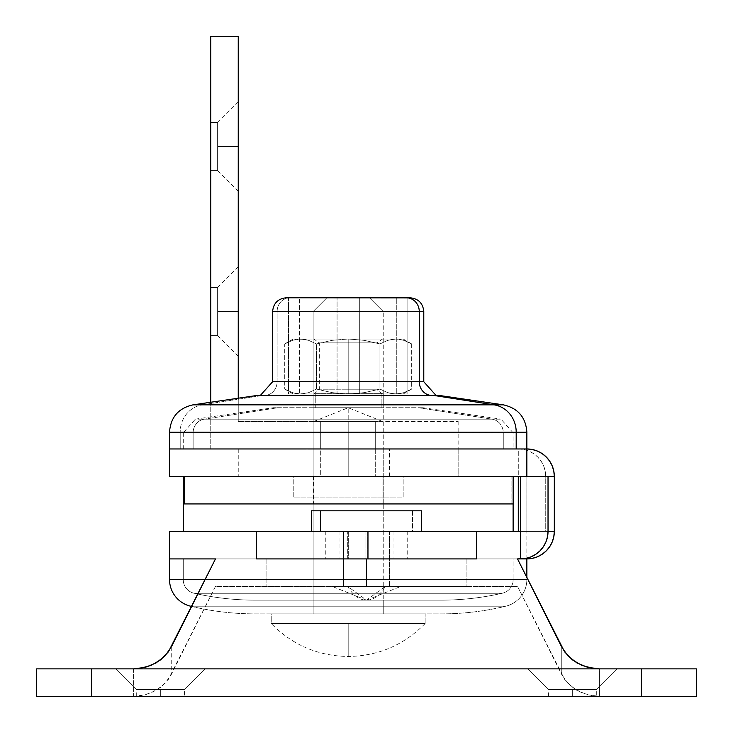 <?xml version="1.0" encoding="UTF-8"?>
<svg xmlns="http://www.w3.org/2000/svg" width="733" height="733" viewBox="0 0 733 733"><rect width="100%" height="100%" fill="white"/><g stroke="black" fill="none" stroke-linecap="round" stroke-linejoin="round"><path stroke-width="0.55" stroke-dasharray="3.67 2.75" d="M363.256 297.781L369.496 297.781L383.24 311.525L369.496 297.781L326.891 297.781L313.147 311.525L383.24 311.525L313.147 311.525L313.147 613.888L383.24 613.888L383.24 311.525L383.24 613.888L348.193 613.888L425.158 613.888L271.228 613.888L271.228 623.508L425.158 623.508L425.158 613.888L425.158 623.508L348.193 623.508L348.193 656.493L348.193 623.508L425.158 623.508L348.193 623.508L348.193 656.493L348.193 623.508L271.228 623.508L348.193 623.508L271.228 623.508L271.228 613.888L425.158 613.888L313.147 613.888L383.24 613.888L313.147 613.888L313.147 311.525L383.24 311.525L313.147 311.525L326.891 297.781L356.348 297.781M271.228 613.888L333.176 613.888L271.228 613.888M326.891 297.781L369.496 297.781M502.114 593.272A274.875 274.875 0 0 1 441.037 600.144L255.359 600.144A274.875 274.875 0 0 1 194.282 593.272L502.114 593.272L194.282 593.272A13.744 13.744 0 0 1 183.268 579.803L513.118 579.803A13.744 13.744 0 0 1 502.114 593.272A13.744 13.744 0 0 0 513.118 579.803L183.268 579.803L183.268 558.913L513.118 558.913L513.118 579.803L513.118 558.913L348.193 558.913L523.435 558.913L183.268 558.913L513.118 558.913L183.268 558.913L183.268 579.803L513.118 579.803L183.268 579.803A13.744 13.744 0 0 0 194.282 593.272L502.114 593.272L194.282 593.272A274.875 274.875 0 0 0 255.359 600.144L441.037 600.144A274.875 274.875 0 0 0 502.114 593.272M526.862 579.528L526.862 577.558L526.862 579.528L205.148 579.528L526.862 579.528A27.488 27.488 0 0 1 505.834 606.191A27.488 27.488 0 0 0 526.862 579.528L169.525 579.528L526.862 579.528M458.143 421.475L458.143 448.962L369.643 448.962L518.286 448.962L210.756 448.962L210.756 36.65L238.243 36.65L210.756 36.65L210.756 448.962L458.143 448.962L348.193 448.962L348.193 421.475L353.563 421.475L320.706 421.475L320.706 476.45L375.681 476.45L375.681 421.475L320.706 421.475L375.681 421.475L375.681 448.962L320.706 448.962L342.833 448.962L320.706 448.962L320.706 421.475L354.9 421.475L348.193 421.475L348.193 407.731L348.193 421.475L313.834 421.475L348.193 421.475L348.193 407.731L348.193 421.475L382.553 421.475L348.193 421.475L348.193 448.962L348.193 421.475L458.143 421.475L238.243 421.475L238.243 36.65L238.243 421.475L238.243 398.221L238.243 421.475L375.681 421.475L238.243 421.475L348.193 421.475L348.193 448.962L342.833 448.962L375.681 448.962L375.681 421.475L320.706 421.475L320.706 448.962L375.681 448.962L210.756 448.962L369.643 448.962L306.962 448.962L348.193 448.962L348.193 476.45L306.962 476.45L348.193 476.45L348.193 448.962L313.147 448.962L348.193 448.962L348.193 476.45L313.147 476.45L348.193 476.45L348.193 448.962L356.238 448.962L238.243 448.962L238.243 476.45L238.243 448.962L169.525 448.962L348.193 448.962L348.193 476.45L340.149 476.45L356.238 476.45L169.525 476.45L458.143 476.45L348.193 476.45L348.193 448.962L348.193 476.45L383.24 476.45L348.193 476.45L348.193 448.962L383.24 448.962L348.193 448.962L348.193 476.45L389.425 476.45L348.193 476.45L348.193 448.962L458.143 448.962L458.143 476.45L526.862 476.45L526.853 558.913L169.525 558.913L523.435 558.913M191.771 606.191L505.834 606.191L191.771 606.191M191.643 606.448A274.875 274.875 0 0 0 255.148 613.888L441.248 613.888A274.875 274.875 0 0 0 505.834 606.191A274.875 274.875 0 0 1 441.248 613.888L255.148 613.888A274.875 274.875 0 0 1 191.643 606.448M313.147 600.144L383.24 600.144L383.24 613.888L313.147 613.888L313.147 600.144L313.147 613.888L383.24 613.888L383.24 600.144L313.147 600.144M313.147 613.888L383.24 613.888L313.147 613.888M190.553 606.191L505.834 606.191L190.553 606.191M172.961 558.913L169.543 558.913M255.359 600.144L441.037 600.144L255.359 600.144M383.24 600.144L313.825 600.144L383.24 600.144M458.143 448.962L458.143 476.45L518.286 476.45L518.286 448.962L523.637 449.494L528.795 451.052L533.542 453.599L537.701 457.016L541.11 461.176L543.648 465.931L545.215 471.09L545.737 476.45L545.737 531.425L518.286 531.425L526.862 531.425L526.862 476.45L518.286 476.45L518.286 448.962L526.862 448.962L169.525 448.962M355.029 476.45L383.24 476.45L355.029 476.45M356.238 476.45L389.425 476.45L356.238 476.45M372.978 448.962L383.24 448.962L372.978 448.962M356.238 448.962L389.425 448.962L356.238 448.962M169.525 531.425L554.322 531.425L518.286 531.425L554.322 531.425L545.737 531.425L545.737 476.45L554.322 476.45L545.737 476.45A27.488 27.451 90 0 0 518.286 448.962L180.199 448.962L180.199 432.195L169.525 432.195M365.95 531.425L407.731 531.425L367.05 531.425L367.05 558.913L407.731 558.913L365.95 558.913L365.95 531.425L407.731 531.425L325.269 531.425L365.95 531.425L365.95 558.913L407.731 558.913L325.269 558.913L367.05 558.913L367.05 531.425L311.525 531.425L421.475 531.425L365.932 531.425M347.726 531.425L383.24 531.425L348.661 531.425L348.661 558.913L383.24 558.913L347.726 558.913L347.726 531.425L383.24 531.425L313.156 531.425L347.726 531.425L347.726 558.913L383.24 558.913L313.147 558.913L348.661 558.913L348.661 531.425L313.147 531.425L347.726 531.425M458.73 558.913L517.516 558.913L476.441 558.913L476.45 531.425M526.853 558.913L526.853 531.425L169.543 531.425M256.559 558.913L275.901 558.913M526.853 531.425L526.853 476.45L554.322 476.45L526.853 476.45L526.853 531.425M520.558 476.45L526.853 476.45L520.558 476.45M184.505 503.938L511.881 503.938L183.268 503.938L348.193 503.938L313.147 503.938L313.147 531.425L383.24 531.425L313.147 531.425L313.147 503.938L383.24 503.938L383.24 531.425L348.193 531.425L513.118 531.425L313.147 531.425L383.24 531.425L383.24 503.938L313.147 503.938L513.118 503.938L511.881 503.938L511.881 476.45L513.118 476.45L183.268 476.45L511.881 476.45L511.881 503.938L512.669 503.938M183.268 531.425L513.118 531.425L183.268 531.425M348.193 503.938L382.571 503.938L348.193 503.938M183.268 503.938L513.118 503.938M382.983 503.938L313.147 503.938L313.147 476.45L382.983 476.45L382.983 503.938L313.248 503.938L383.148 503.938L382.983 476.45L313.248 476.45L383.24 476.45L313.412 476.45L313.412 503.938L382.983 503.938M217.628 146.6L217.628 170.652L217.628 146.6L238.243 146.6L217.628 146.6L217.628 122.548L210.756 122.548L210.756 170.652L217.628 170.652L217.628 146.6L217.628 170.652L210.756 170.652L210.756 122.548L210.756 170.193L210.756 122.548L217.628 122.548L217.628 146.6L238.243 146.6L238.243 191.267L238.243 101.933L238.243 191.267L238.243 146.6L217.628 146.6L217.628 122.548L217.628 146.6M217.628 311.525L217.628 335.577L217.628 311.525L238.243 311.525L217.628 311.525L217.628 287.473L210.756 287.473L210.756 335.577L217.628 335.577L217.628 311.525L217.628 335.577L210.756 335.577L210.756 287.473L210.756 335.118L210.756 287.473L217.628 287.473L217.628 311.525L238.243 311.525L238.243 356.192L238.243 266.858L238.243 356.192L238.243 311.525L217.628 311.525L217.628 287.473L217.628 311.525M210.756 448.962L210.756 402.243L210.756 448.962M238.243 311.525L238.243 266.858L238.243 311.525M238.243 146.6L238.243 101.933L238.243 146.6M596.708 689.478L548.605 689.478L527.989 668.862L617.323 668.862L596.708 689.478L572.656 689.478L572.656 696.35L596.708 696.35L572.656 696.35L572.656 689.478L596.708 689.478L617.323 668.862L527.989 668.862L617.323 668.862L527.989 668.862L548.605 689.478L572.656 689.478L572.656 696.35L596.708 696.35L548.605 696.35L572.656 696.35L572.656 689.478L548.605 689.478L596.708 689.478L596.708 696.35M184.395 689.478L136.292 689.478L115.677 668.862L205.011 668.862L184.395 689.478L160.344 689.478L160.344 696.35L184.395 696.35L160.344 696.35L160.344 689.478L184.395 689.478L205.011 668.862L115.677 668.862L205.011 668.862L115.677 668.862L136.292 689.478L160.344 689.478L160.344 696.35L184.395 696.35L136.292 696.35L160.344 696.35L160.344 689.478L136.292 689.478L184.395 689.478L184.395 696.35M466.921 558.913L466.921 586.4L366.5 586.4L366.5 558.913L466.921 558.913L366.5 558.913L366.5 586.4L393.988 586.4L366.5 586.4L366.5 558.913L393.988 558.913L215.484 558.913L517.516 558.913L466.921 558.913L466.921 586.4L517.516 586.4L564.557 679.271L572.244 687.261L582.167 692.987L593.501 695.974L599.42 696.35L133.58 696.35L139.499 695.974L150.833 692.987L160.756 687.261L168.443 679.271L215.484 586.4L517.516 586.4L215.484 586.4L517.516 586.4L561.762 674.626L561.762 647.138L561.762 674.626L568.075 683.513L576.972 690.44L587.71 694.838L599.42 696.35L696.35 696.35L696.35 668.862L133.58 668.862L599.42 668.862L599.42 696.35L641.375 696.35L641.375 668.862L599.42 668.862L599.42 696.35L133.58 696.35L133.58 668.862L36.65 668.862L91.625 668.862L91.625 696.35L133.58 696.35L145.29 694.838L156.028 690.44L164.925 683.513L171.238 674.626L215.484 586.4L266.079 586.4L266.079 558.913L393.988 558.913L366.5 558.913L366.5 586.4L393.988 586.4L339.012 586.4L366.5 586.4L366.5 558.913L339.012 558.913L366.5 558.913L366.5 586.4L266.079 586.4L266.079 558.913L215.484 558.913L466.921 558.913M36.65 696.35L133.58 696.35L133.58 668.862L91.625 668.862L91.625 696.35L36.65 696.35L36.65 668.862L36.65 696.35M160.344 696.35L136.292 696.35L160.344 696.35M572.656 696.35L548.605 696.35L572.656 696.35M171.238 647.138L171.238 674.626L171.238 647.138M641.375 696.35L641.375 668.862L696.35 668.862L696.35 696.35L641.375 696.35M403.168 497.066L403.168 476.45L293.218 476.45L293.218 497.066L403.168 497.066L293.218 497.066L293.218 476.45L403.168 476.45L293.218 476.45L403.168 476.45L403.168 497.066L293.218 497.066L403.168 497.066M354.9 421.475L382.553 421.475L354.9 421.475M341.496 421.475L313.834 421.475L341.496 421.475M353.563 421.475L375.681 421.475L353.563 421.475M375.681 476.45L320.706 476.45L320.706 421.475L375.681 421.475L375.681 476.45L320.706 476.45L375.681 476.45M412.523 510.809L412.523 531.425L311.525 531.425L421.475 531.425L412.523 531.425L412.523 510.809L421.475 510.809L311.525 510.809L412.523 510.809M389.516 531.425L389.516 586.4L339.012 586.4L343.484 586.4L343.484 531.425L393.988 531.425L343.484 531.425L343.484 586.4L339.012 586.4L393.988 586.4L343.484 586.4L393.988 586.4L389.516 586.4L389.516 531.425L339.012 531.425L389.516 531.425M347.708 586.4L385.292 586.4A49.817 27.249 90 0 1 366.5 600.144A49.817 27.249 90 0 1 347.708 586.4L366.5 600.144L385.292 586.4L332.141 586.4L400.859 586.4L366.555 600.144M366.5 600.144L332.141 586.4L400.859 586.4M513.118 432.8L500.996 419.148L204.525 419.148A13.744 12.919 -90 0 0 193.127 432.8L513.118 432.8L503.269 432.8L503.269 448.962L513.118 448.962L193.127 448.962L193.127 432.8A13.744 12.919 90 0 1 204.525 419.148L491.87 419.148A13.744 12.919 90 0 1 503.269 432.8L513.118 432.8L513.118 448.962M277.789 407.731L423.069 407.731L418.598 407.731L491.87 419.148L418.598 407.731L273.317 407.731L277.789 407.731L204.525 419.148L277.789 407.731M315.245 393.988L383.24 393.988L381.151 393.988L381.151 407.731L383.24 407.731L315.245 407.731L315.245 393.988L315.245 407.731L313.147 407.731L381.151 407.731L381.151 393.988L313.147 393.988L383.203 393.988L315.245 393.988M299.037 297.781L288.509 297.882A13.744 12.919 -90 0 0 277.12 311.525L277.12 381.756L272.603 381.756M272.603 311.525L423.784 311.525M432.049 395.499A13.744 12.919 90 0 1 430.784 395.417A13.744 12.919 -90 0 0 432.049 395.499M423.225 381.756L277.12 381.756A13.744 12.919 90 0 1 264.347 395.499A13.744 12.919 -90 0 0 277.12 381.756L277.12 311.525A13.744 12.919 90 0 1 288.509 297.882L291.111 297.781L288.509 297.882L288.509 393.988L299.632 393.988L299.632 297.882L299.632 393.988L407.887 393.988L288.509 393.988L288.509 297.882L289.104 297.781M260.362 395.417L438.361 395.417M516.188 432.195L180.199 432.195A27.488 25.847 90 0 1 202.299 404.845L262.781 395.417L202.299 404.845L193.026 404.845L202.299 404.845A27.488 25.847 -90 0 0 180.199 432.195L180.199 448.962L169.708 448.962M409.921 297.781L397.35 297.781L409.921 297.781M405.276 297.781L361.928 297.781L405.276 297.781M180.199 432.195L526.862 432.195M503.36 404.845L494.097 404.845M262.781 395.417L436.025 395.417M423.784 381.756L277.12 381.756M334.459 297.781L340.268 297.781L337.07 297.882L337.07 393.988L337.07 297.882L334.459 297.781M393.557 297.781L397.35 297.781L396.755 297.882L396.755 393.988L396.755 297.882L393.557 297.781M423.225 311.525L277.12 311.525M356.119 297.781L302.839 297.781L356.119 297.781M315.245 407.731L383.203 407.731L315.245 407.731M204.525 419.148L491.87 419.148L195.39 419.148L273.317 407.731M193.127 432.8L183.268 432.8L193.127 432.8L193.127 448.962L503.269 448.962L503.269 432.8A13.744 12.919 -90 0 0 491.87 419.148M503.269 432.8L183.268 432.8L195.39 419.148M193.127 448.962L512.953 448.962L193.127 448.962M407.887 297.882L407.887 393.988L407.887 297.882M359.326 297.882L359.326 393.988L359.326 297.882M288.509 393.988L407.887 393.988L288.509 393.988M348.193 393.988L403.168 393.988L313.834 393.988L348.193 393.988L332.205 392.668L316.454 389.076L316.454 343.924L332.205 340.332L348.193 339.012L348.193 342.861L319.331 342.861L348.193 342.861L348.193 339.012L293.218 339.012L382.553 339.012L348.193 339.012L364.301 340.35L379.932 343.924L387.784 340.332L395.802 339.012L403.168 339.012L362.423 339.012L395.802 339.012L403.828 340.341L411.671 343.924L411.671 389.076L403.828 392.659L395.802 393.988L387.784 392.668L379.932 389.076L379.932 343.924L379.932 389.076L387.775 392.659L395.802 393.988L403.819 392.668L411.671 389.076L411.671 343.924L403.819 340.332L395.802 339.012L387.775 340.341L379.932 343.924L379.932 389.076L364.301 392.65L348.193 393.988L332.205 392.668L316.454 389.076L316.454 343.924L308.602 340.332L300.585 339.012L292.559 340.341L284.716 343.924L284.716 389.076L292.559 392.659L300.585 393.988L333.964 393.988L293.218 393.988L300.585 393.988L308.602 392.668L316.454 389.076L308.611 392.659L300.585 393.988L292.568 392.668L284.716 389.076L284.716 343.924L292.568 340.332L300.585 339.012L308.611 340.341L316.454 343.924L316.454 389.076L316.454 343.924L332.205 340.332L348.193 339.012L364.301 340.35L379.932 343.924L379.932 389.076L364.301 392.65L348.193 393.988L364.301 392.65L379.932 389.076L387.784 392.668L395.802 393.988L348.193 393.988L403.168 393.988L391.77 393.648L387.775 392.659L379.932 389.076L364.301 392.65L348.193 393.988L332.205 392.668L316.454 389.076L308.602 392.668L300.585 393.988L348.193 393.988L293.218 393.988L304.626 393.648L308.611 392.659L316.454 389.076L332.205 392.668L348.193 393.988L313.834 393.639L348.193 393.639L348.193 389.791L319.331 389.791L348.193 389.791L348.193 393.639L313.834 393.639L348.193 393.639L348.193 389.791L319.331 389.791L348.193 389.791L348.193 342.861L348.193 389.791L348.193 342.861L319.331 342.861L348.193 342.861L348.193 389.791L377.055 389.791L348.193 389.791L348.193 393.639L382.553 393.639L348.193 393.988M348.193 342.861L377.055 342.861L348.193 342.861L348.193 339.012L332.205 340.332L316.454 343.924L308.611 340.341L300.585 339.012L348.193 339.012L293.218 339.012L304.616 339.352L308.602 340.332L316.454 343.924L332.205 340.332L348.193 339.012L364.301 340.35L379.932 343.924L387.775 340.341L395.802 339.012L348.193 339.012L403.168 339.012L391.77 339.352L387.784 340.332L379.932 343.924L364.301 340.35L348.193 339.012L348.193 342.861L377.055 342.861L348.193 342.861M403.819 392.668L399.833 393.648L403.828 392.659L411.671 389.076L403.819 392.668M292.568 392.668L296.553 393.648L292.559 392.659L284.716 389.076L292.568 392.668M292.559 340.341L296.544 339.352L292.568 340.332L284.716 343.924L292.559 340.341M403.828 340.341L399.842 339.352L403.819 340.332L411.671 343.924L403.828 340.341M348.193 339.012L382.553 339.012L348.193 339.012M348.193 389.791L377.055 389.791L348.193 389.791M348.193 393.639L382.553 393.639L348.193 393.639M425.158 623.508C404.011 645.013 378.356 656.008 348.193 656.493C318.03 656.008 292.375 645.013 271.228 623.508M389.425 476.45L389.425 448.962M383.24 503.938L383.24 448.962M313.147 503.938L313.147 448.962M306.962 476.45L306.962 448.962M407.731 531.425L407.731 558.913M383.24 531.425L383.24 558.913M313.147 531.425L313.147 558.913M325.269 531.425L325.269 558.913M217.628 170.652L238.243 191.267M217.628 335.577L238.243 356.192M217.628 287.473L238.243 266.858M217.628 122.548L238.243 101.933M393.988 531.425L393.988 558.913M136.292 696.35L136.292 689.478M548.605 696.35L548.605 689.478M339.012 531.425L339.012 558.913M382.553 421.475L348.193 407.731L313.834 421.475M423.069 407.731L500.996 419.148M383.24 393.988L383.24 407.731M313.147 393.988L313.147 407.731M183.268 432.8L183.268 448.962M313.834 393.988L319.331 389.791L319.331 342.861L313.834 339.012M382.553 393.988L377.055 389.791L377.055 342.861L382.553 339.012M403.168 393.988L411.671 389.076M293.218 393.988L284.716 389.076M284.716 343.924L293.218 339.012M411.671 343.924L403.168 339.012"/><path stroke-width="1.1" d="M369.496 297.781L326.891 297.781M356.348 297.781L363.256 297.781M526.862 577.558L526.862 558.913L526.862 577.558M169.525 579.528L205.148 579.528L169.525 579.528A27.488 27.488 0 0 0 190.553 606.191L191.771 606.191L190.553 606.191A274.875 274.875 0 0 0 191.643 606.448A274.875 274.875 0 0 1 190.553 606.191A27.488 27.488 0 0 1 169.525 579.528L169.525 558.913L169.525 579.528M169.525 558.913L169.543 531.425L169.525 558.913L172.961 558.913M523.435 558.913L526.862 558.913A27.488 27.469 -90 0 0 554.322 531.425L554.322 476.45L553.791 471.09L552.224 465.931L549.695 461.176L546.277 457.016L542.118 453.599L537.371 451.052L532.222 449.494L526.862 448.962L169.525 448.962L169.525 476.45L520.558 476.45L169.525 476.45L169.525 448.962L516.188 448.962L516.188 432.195A27.488 25.847 -90 0 0 494.097 404.845L433.606 395.417L257.356 395.417L193.026 404.845L494.097 404.845L202.299 404.845M169.543 558.913L215.484 558.913L169.543 558.913L169.543 531.425L476.45 531.425L367.966 531.425L367.966 558.913L476.45 558.913L476.441 531.425L520.558 531.425L520.558 558.913L517.516 558.913L525.918 558.381L531.068 556.823L535.814 554.276L539.983 550.859L543.391 546.699L545.929 541.944L547.496 536.785L548.027 531.425L554.322 531.425L554.322 476.45A27.488 27.451 -90 0 0 526.862 448.962L526.862 432.195C525.79 417.269 517.956 408.153 503.36 404.845L439.03 395.417L433.606 395.417L494.097 404.845L503.36 404.845L494.097 404.845A27.488 25.847 90 0 1 516.188 432.195L526.862 432.195L516.188 432.195L516.188 448.962L526.862 448.962L526.862 476.45L526.862 448.962L169.525 448.962L169.525 432.195L516.188 432.195L169.525 432.195C170.597 417.269 178.431 408.153 193.026 404.845M518.286 476.45L518.286 531.425L518.286 476.45M275.901 558.913L458.73 558.913M476.45 558.913L476.45 531.425L520.558 531.425L520.558 558.913L532.204 558.381L537.362 556.823L542.108 554.276L546.268 550.859L549.686 546.699L552.224 541.944L553.791 536.785L554.322 531.425L548.027 531.425L548.027 476.45L520.558 476.45L520.558 531.425L520.558 476.45L548.027 476.45L548.027 531.425A27.488 27.469 90 0 1 520.558 558.913L526.853 558.913M256.559 558.913L367.966 558.913L367.966 531.425L256.559 531.425L256.559 558.913L256.559 531.425L169.543 531.425M554.322 476.45L548.027 476.45L554.322 476.45M183.268 476.45L183.268 531.425L183.268 503.938L513.118 503.938L183.268 503.938L513.118 503.938L513.118 531.425L513.118 476.45M512.669 503.938L184.505 503.938L184.505 476.45L184.505 503.938L183.717 503.938M238.243 36.65L238.243 398.221L238.243 36.65L210.756 36.65L238.243 36.65M210.756 402.243L210.756 36.65L210.756 402.243M215.484 558.913L168.443 651.784L160.756 659.773L150.833 665.5L139.499 668.487L133.58 668.862L145.29 667.351L156.028 662.953L164.925 656.026L171.238 647.138L215.484 558.913M599.42 668.862L593.501 668.487L582.167 665.5L572.244 659.773L564.557 651.784L517.516 558.913L561.762 647.138L568.075 656.026L576.972 662.953L587.71 667.351L599.42 668.862M36.65 668.862L696.35 668.862L696.35 696.35L641.375 696.35L641.375 668.862L91.625 668.862L91.625 696.35L641.375 696.35L36.65 696.35L91.625 696.35L91.625 668.862L36.65 668.862L36.65 696.35L36.65 668.862M641.375 668.862L641.375 696.35L696.35 696.35L696.35 668.862L641.375 668.862M320.477 510.809L311.525 510.809L320.477 510.809L320.477 531.425L320.477 510.809L421.475 510.809L320.477 510.809M273.162 311.525L419.267 311.525A13.744 12.919 -90 0 0 407.887 297.882L286.466 297.781M272.603 311.525L272.603 381.756L419.267 381.756L419.267 311.525L272.603 311.525C273.436 303.196 278.018 298.615 286.346 297.781M430.784 395.417A13.744 12.919 90 0 1 419.267 381.756A13.744 12.919 -90 0 0 430.784 395.417M407.282 297.781L409.921 297.781M299.037 297.781L407.887 297.882A13.744 12.919 90 0 1 419.267 311.525L419.267 381.756L423.784 381.756L436.025 395.417M273.162 381.756L419.267 381.756M433.606 395.417L258.025 395.417M423.784 381.756L423.784 311.525L419.267 311.525M526.679 448.962L169.708 448.962M311.525 510.809L311.525 531.425M421.475 510.809L421.475 531.425M272.603 381.756L260.362 395.417M423.784 311.525C422.95 303.196 418.369 298.615 410.04 297.781"/></g></svg>
